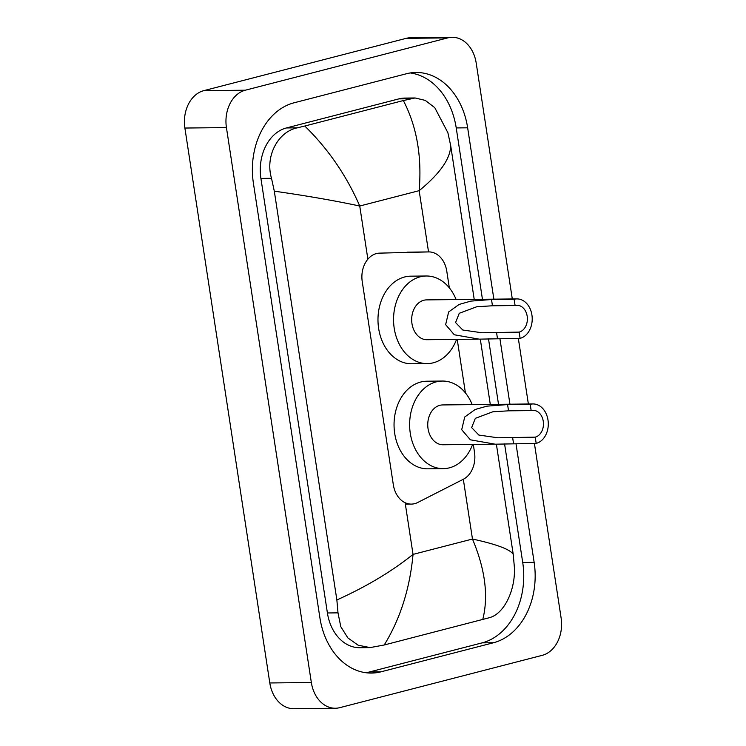 <?xml version="1.0" encoding="UTF-8"?>
<svg xmlns="http://www.w3.org/2000/svg" width="746" height="746" viewBox="0 0 746 746"><rect width="100%" height="100%" fill="white"/><g stroke="black" fill="none" stroke-linecap="round" stroke-linejoin="round"><path stroke-width="1.12" d="M449.334 287.863L446.789 271.218A23.891 18.118 89.4 0 0 428.773 251.915A23.891 18.118 89.4 0 0 428.586 251.924L379.546 253.136A23.891 18.118 89.4 0 0 376.413 253.575A23.891 18.118 89.4 0 0 362.239 281.615L393.338 484.797A23.891 18.118 89.4 0 0 411.354 504.1A23.891 18.118 89.4 0 0 417.704 502.506L463.369 479.24A23.891 18.118 89.4 0 0 474.512 452.356L473.3 444.43M465.411 392.909L457.223 339.383M534.406 443.422L561.113 617.958A31.854 24.152 -90.6 0 1 542.221 655.342L339.803 707.656A31.854 24.152 -90.6 0 1 335.364 708.243L293.821 708.7A31.854 24.152 -90.6 0 1 269.8 682.963L184.887 128.042A31.854 24.152 -90.6 0 1 203.779 90.658L406.197 38.344A31.854 24.152 -90.6 0 1 410.636 37.757L452.179 37.3A31.854 24.152 -90.6 0 1 476.2 63.037L512.297 298.959M335.364 708.243A31.854 24.152 -90.6 0 1 311.343 682.506L226.43 127.585A31.854 24.152 -90.6 0 1 245.322 90.21L447.74 37.887A31.854 24.152 -90.6 0 1 452.179 37.3M518.33 338.376L528.373 404.006M493.871 299.165L467.649 127.808A68.492 51.931 89.4 0 0 416.007 72.474A68.492 51.931 89.4 0 0 406.467 73.742L294.008 102.808A68.492 51.931 89.4 0 0 253.398 183.18L319.894 617.744A68.492 51.931 89.4 0 0 371.545 673.069A68.492 51.931 89.4 0 0 381.075 671.801L493.535 642.735A68.492 51.931 89.4 0 0 534.145 562.363L515.98 443.628M509.947 404.201L499.904 338.581M365.82 672.724A68.492 51.931 89.4 0 0 369.652 671.922L482.112 642.865A68.492 51.931 89.4 0 0 522.722 562.493L504.576 443.907M482.448 299.286L456.226 127.93A68.492 51.931 89.4 0 0 410.3 72.949M498.524 404.332L488.499 338.861M415.102 97.968L425.285 100.402L434.778 107.676L447.88 132.713L450.687 145.591C450.5 158.581 439.991 173.613 419.159 190.668C422.022 156.343 416.753 126.307 403.344 100.551L415.102 97.968L404.854 98.08A43.007 32.61 89.4 0 0 398.868 98.882L286.417 127.948A43.007 32.61 89.4 0 0 260.913 178.415L327.41 612.97A43.007 32.61 89.4 0 0 359.842 647.715L370.081 647.603L358.099 645.187L347.878 637.923L340.791 626.677L338.003 612.858L336.866 599.961C366.379 586.645 391.771 571.455 413.042 554.39C409.852 588.725 400.238 618.919 384.209 644.992L370.081 647.603M450.687 145.591L474.214 299.379M480.303 339.132L490.29 404.416M496.379 444.178L513.239 554.381L514.376 567.268C515.626 589.545 504.315 614.023 489.236 617.735L384.209 644.992M403.344 100.551L304.788 126.027C328.277 149.041 346.592 175.711 359.74 206.027C335.047 200.73 306.569 195.778 274.304 191.172L336.866 599.961M274.304 191.172L271.507 178.294C264.895 156.082 278.174 131.576 297.365 127.827L304.788 126.027M482.755 619.525C488.649 596.185 485.217 569.357 472.47 539.032C496.715 544.328 510.311 549.448 513.239 554.381M514.134 299.277L515.094 305.534A13.54 10.267 -90.6 0 1 516.978 305.282A13.54 10.267 -90.6 0 1 527.329 317.46A13.54 10.267 -90.6 0 1 519.16 332.11L520.111 338.358L479.146 339.15L454.295 334.767L445.642 324.659L448.644 311.968L459.126 304.433L470.857 301.114L491.502 299.528L514.134 299.277A19.909 15.097 -90.6 0 1 516.903 298.913A19.909 15.097 -90.6 0 1 532.131 316.817A19.909 15.097 -90.6 0 1 520.111 338.358M515.094 305.534L492.463 305.776L476.741 306.755L459.256 313.292L455.573 322.552L462.753 330.012L481.748 332.744L519.16 332.11M516.903 298.913L426.544 299.892A19.909 15.097 89.4 0 0 423.775 300.265A19.909 15.097 89.4 0 0 411.755 321.806A19.909 15.097 89.4 0 0 426.982 339.71L477.813 339.16M456.561 339.393A43.8 33.206 -90.6 0 1 433.342 362.789A43.8 33.206 -90.6 0 1 427.244 363.6A43.8 33.206 -90.6 0 1 393.739 324.212A43.8 33.206 -90.6 0 1 420.185 276.813A43.8 33.206 -90.6 0 1 426.283 276.001A43.8 33.206 -90.6 0 1 456.123 299.575M427.244 363.6L411.661 363.778A43.8 33.206 -90.6 0 1 378.166 324.379A43.8 33.206 -90.6 0 1 404.602 276.99A43.8 33.206 -90.6 0 1 410.701 276.169L426.283 276.001M530.21 404.323L531.161 410.58A13.54 10.267 -90.6 0 1 533.054 410.328A13.54 10.267 -90.6 0 1 543.405 422.497A13.54 10.267 -90.6 0 1 535.227 437.147L536.188 443.404L495.223 444.196L470.362 439.814L461.709 429.705L464.721 417.014L475.202 409.47L486.933 406.16L507.578 404.574L530.21 404.323A19.909 15.097 -90.6 0 1 532.98 403.95A19.909 15.097 -90.6 0 1 548.207 421.863A19.909 15.097 -90.6 0 1 536.188 443.404M531.161 410.58L508.53 410.822L492.817 411.792L475.333 418.338L471.649 427.589L478.829 435.058L497.824 437.79L535.227 437.147M532.98 403.95L442.62 404.938A19.909 15.097 89.4 0 0 439.842 405.311A19.909 15.097 89.4 0 0 427.831 426.852A19.909 15.097 89.4 0 0 443.049 444.756L493.889 444.206M472.628 444.439A43.8 33.206 -90.6 0 1 449.418 467.835A43.8 33.206 -90.6 0 1 443.31 468.647A43.8 33.206 -90.6 0 1 409.815 429.258A43.8 33.206 -90.6 0 1 436.261 381.859A43.8 33.206 -90.6 0 1 442.359 381.047A43.8 33.206 -90.6 0 1 472.199 404.612M443.31 468.647L427.738 468.824A43.8 33.206 -90.6 0 1 394.233 429.426A43.8 33.206 -90.6 0 1 420.679 382.036A43.8 33.206 -90.6 0 1 426.777 381.215L442.359 381.047M407.027 252.157L428.586 251.924M428.54 251.924L419.159 190.668L359.74 206.027L367.871 259.179M463.322 479.258L472.47 539.032L413.042 554.39L405.134 502.72M311.343 682.506L269.8 682.963M447.74 37.887L406.197 38.344M245.322 90.21L203.779 90.658M226.43 127.585L184.887 128.042M369.652 671.922L381.075 671.801M456.226 127.93L467.649 127.808M522.722 562.493L534.145 562.363M482.112 642.865L493.535 642.735M398.868 98.882L409.824 98.761M327.41 612.97L338.003 612.858M260.913 178.415L271.507 178.294M286.417 127.948L297.365 127.827M496.528 332.352L497.479 338.609M491.502 299.528L492.463 305.776M512.595 437.398L513.556 443.646M507.578 404.574L508.53 410.822M407.223 252.157L428.773 251.915M405.358 504.165L411.354 504.1M481.748 332.744L480.722 332.753M497.824 437.79L496.799 437.799"/></g></svg>
